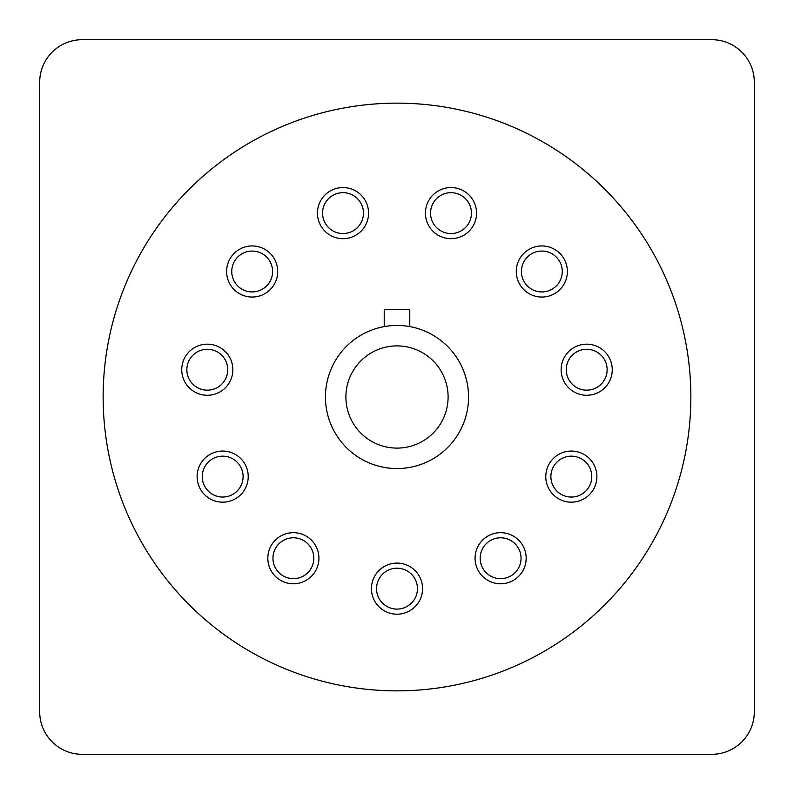 <?xml version="1.0" encoding="UTF-8"?>
<svg xmlns="http://www.w3.org/2000/svg" width="794" height="794" viewBox="0 0 794 794"><rect width="100%" height="100%" fill="white"/><g stroke="black" fill="none" stroke-linecap="round" stroke-linejoin="round"><path stroke-width="1.19" d="M397 103.141A293.859 293.859 0 0 0 103.141 397A293.859 293.859 0 0 0 397 690.859A293.859 293.859 0 0 0 690.859 397A293.859 293.859 0 0 0 397 103.141M397 563.095A25.557 25.557 0 0 0 371.443 588.652A25.557 25.557 0 0 0 397 614.199A25.557 25.557 0 0 0 422.557 588.652A25.557 25.557 0 0 0 397 563.095M307.199 536.734A25.557 25.557 0 0 0 271.885 544.406A25.557 25.557 0 0 0 279.567 579.719A25.557 25.557 0 0 0 314.881 572.037A25.557 25.557 0 0 0 307.199 536.734M245.912 465.999A25.557 25.557 0 0 0 212.058 453.374A25.557 25.557 0 0 0 199.423 487.228A25.557 25.557 0 0 0 233.287 499.863A25.557 25.557 0 0 0 245.912 465.999M232.592 373.359A25.557 25.557 0 0 0 210.936 344.427A25.557 25.557 0 0 0 182.005 366.094A25.557 25.557 0 0 0 203.661 395.015A25.557 25.557 0 0 0 232.592 373.359M271.469 288.232A25.557 25.557 0 0 0 268.898 252.184A25.557 25.557 0 0 0 232.85 254.765A25.557 25.557 0 0 0 235.431 290.812A25.557 25.557 0 0 0 271.469 288.232M350.204 237.634A25.557 25.557 0 0 0 367.523 205.914A25.557 25.557 0 0 0 335.802 188.595A25.557 25.557 0 0 0 318.483 220.315A25.557 25.557 0 0 0 350.204 237.634M443.796 237.634A25.557 25.557 0 0 0 475.517 220.315A25.557 25.557 0 0 0 458.198 188.595A25.557 25.557 0 0 0 426.477 205.914A25.557 25.557 0 0 0 443.796 237.634M522.531 288.232A25.557 25.557 0 0 0 558.569 290.812A25.557 25.557 0 0 0 561.15 254.765A25.557 25.557 0 0 0 525.102 252.184A25.557 25.557 0 0 0 522.531 288.232M561.408 373.359A25.557 25.557 0 0 0 590.339 395.015A25.557 25.557 0 0 0 611.995 366.094A25.557 25.557 0 0 0 583.064 344.427A25.557 25.557 0 0 0 561.408 373.359M548.088 465.999A25.557 25.557 0 0 0 560.713 499.863A25.557 25.557 0 0 0 594.577 487.228A25.557 25.557 0 0 0 581.942 453.374A25.557 25.557 0 0 0 548.088 465.999M486.801 536.734A25.557 25.557 0 0 0 479.119 572.037A25.557 25.557 0 0 0 514.433 579.719A25.557 25.557 0 0 0 522.115 544.406A25.557 25.557 0 0 0 486.801 536.734M397 468.549A71.549 71.549 0 0 1 325.451 397A71.549 71.549 0 0 1 397 325.451A71.549 71.549 0 0 1 468.549 397A71.549 71.549 0 0 1 397 468.549A71.549 71.549 0 0 0 468.549 397A71.549 71.549 0 0 0 397 325.451M489.561 541.032A20.446 20.446 0 0 0 483.417 569.278A20.446 20.446 0 0 0 521.053 558.222A20.446 20.446 0 0 0 489.561 541.032A20.446 20.446 0 0 0 483.417 569.278A20.446 20.446 0 0 0 511.664 575.422M552.733 468.123A20.446 20.446 0 0 0 562.837 495.208A20.446 20.446 0 0 0 591.778 476.618A20.446 20.446 0 0 0 552.733 468.123A20.446 20.446 0 0 0 562.837 495.208A20.446 20.446 0 0 0 589.922 485.104M566.459 372.634A20.446 20.446 0 0 0 588.156 390.112A20.446 20.446 0 0 0 606.934 366.818A20.446 20.446 0 0 0 583.789 349.489A20.446 20.446 0 0 0 566.459 372.634A20.446 20.446 0 0 0 588.156 390.112A20.446 20.446 0 0 0 606.934 366.818M526.392 284.887A20.446 20.446 0 0 0 562.281 271.498A20.446 20.446 0 0 0 528.457 256.045A20.446 20.446 0 0 0 548.982 290.654A20.446 20.446 0 0 0 557.289 258.11M445.236 232.731A20.446 20.446 0 0 0 471.438 213.11A20.446 20.446 0 0 0 431.38 207.353A20.446 20.446 0 0 0 445.236 232.731A20.446 20.446 0 0 0 471.438 213.11A20.446 20.446 0 0 0 456.749 193.498M348.764 232.731A20.446 20.446 0 0 0 363.454 213.11A20.446 20.446 0 0 0 337.252 193.498A20.446 20.446 0 0 0 323.396 218.876A20.446 20.446 0 0 0 363.454 213.11A20.446 20.446 0 0 0 337.252 193.498M267.608 284.887A20.446 20.446 0 0 0 259.301 252.343A20.446 20.446 0 0 0 238.776 286.942A20.446 20.446 0 0 0 272.6 271.498A20.446 20.446 0 0 0 236.711 258.11M227.541 372.634A20.446 20.446 0 0 0 208.762 349.33A20.446 20.446 0 0 0 187.066 366.818A20.446 20.446 0 0 0 204.395 389.963A20.446 20.446 0 0 0 227.739 369.726A20.446 20.446 0 0 0 208.762 349.33A20.446 20.446 0 0 0 187.066 366.818M241.267 468.123A20.446 20.446 0 0 0 214.182 458.019A20.446 20.446 0 0 0 227.015 496.587A20.446 20.446 0 0 0 241.267 468.123A20.446 20.446 0 0 0 214.182 458.019A20.446 20.446 0 0 0 204.078 485.104M304.439 541.032A20.446 20.446 0 0 0 276.193 547.175A20.446 20.446 0 0 0 303.179 576.166A20.446 20.446 0 0 0 304.439 541.032A20.446 20.446 0 0 0 276.193 547.175A20.446 20.446 0 0 0 282.336 575.422M397 568.206A20.446 20.446 0 0 0 376.555 588.652A20.446 20.446 0 0 0 397 609.097A20.446 20.446 0 0 0 417.446 588.652A20.446 20.446 0 0 0 397 568.206A20.446 20.446 0 0 0 376.555 588.652A20.446 20.446 0 0 0 397 609.097M409.773 326.602L409.773 309.61L384.227 309.61L384.227 326.602M39.7 82.179A42.479 42.479 0 0 1 82.179 39.7L711.821 39.7A42.479 42.479 0 0 1 754.3 82.179L754.3 711.821A42.479 42.479 0 0 1 711.821 754.3L82.179 754.3A42.479 42.479 0 0 1 39.7 711.821L39.7 82.179M397 448.104A51.104 51.104 0 0 1 345.896 397A51.104 51.104 0 0 1 397 345.896A51.104 51.104 0 0 1 448.104 397A51.104 51.104 0 0 1 397 448.104"/></g></svg>
